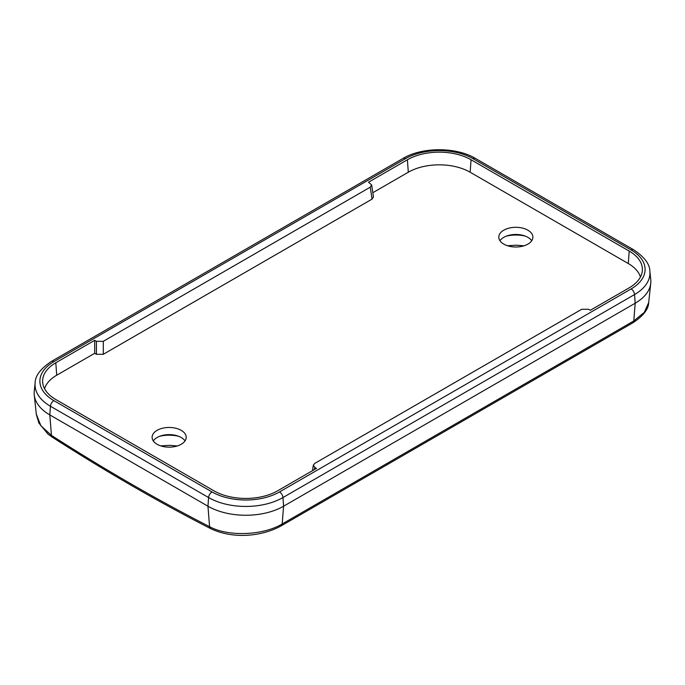 <?xml version="1.0" encoding="UTF-8"?>
<svg xmlns="http://www.w3.org/2000/svg" width="685" height="685" viewBox="0 0 685 685"><rect width="100%" height="100%" fill="white"/><g stroke="black" fill="none" stroke-linecap="round" stroke-linejoin="round"><path stroke-width="1.03" d="M153.269 440.892A17.056 9.847 180 0 1 181.217 437.509A17.056 9.847 180 0 1 185.044 440.892M181.217 430.351A17.056 9.847 180 0 1 186.209 437.313A17.056 9.847 180 0 1 175.685 446.406A17.056 9.847 180 0 1 157.096 444.274A17.056 9.847 180 0 1 152.104 437.313A17.056 9.847 180 0 1 162.628 428.211A17.056 9.847 180 0 1 181.217 430.351M499.956 240.735A17.056 9.847 180 0 1 527.904 237.352A17.056 9.847 180 0 1 531.731 240.735M527.904 230.194A17.056 9.847 180 0 1 532.896 237.156A17.056 9.847 180 0 1 522.372 246.249A17.056 9.847 180 0 1 503.783 244.117A17.056 9.847 180 0 1 498.791 237.156A17.056 9.847 180 0 1 509.315 228.054A17.056 9.847 180 0 1 527.904 230.194M178.648 436.294A24.36 14.068 0 0 0 159.665 436.294M525.335 236.137A24.36 14.068 0 0 0 506.352 236.137M177.278 445.969L169.743 445.344L160.769 445.884M523.965 245.812L516.43 245.187L507.457 245.727M314.424 469.567L314.749 467.367L313.345 465.141L314.749 463.403L581.711 309.277L588.578 309.277L590.316 310.279L629.198 287.828A45.013 25.987 180 0 0 642.299 271.063A45.013 25.987 180 0 0 629.198 251.078L471.057 159.768A45.013 25.987 180 0 0 407.395 159.768L368.513 182.219L371.655 184.967L370.251 187.185L372.058 199.121L373.462 196.895L371.655 184.967M314.749 467.367L316.487 468.369L277.605 490.82A45.013 25.987 180 0 1 213.943 490.82L55.802 399.518A45.013 25.987 180 0 1 42.701 382.752A45.013 25.987 180 0 1 55.802 362.767L94.684 340.317L96.422 341.318L96.422 354.299L103.289 354.299L103.289 341.318L96.422 341.318M103.289 341.318L370.251 187.185M372.058 199.121L103.289 354.299M96.422 354.299L94.684 353.297L94.684 340.317M588.912 346.875A4.872 2.817 60 0 1 587.91 348.768L632.786 322.858A4.872 2.817 60 0 1 632.752 322.875A4.872 2.817 -120 0 0 632.786 322.858L632.786 322.858A4.872 2.817 -120 0 0 633.779 320.965A4.872 2.817 60 0 1 632.786 322.858C643.249 315.965 648.541 309.209 648.678 302.582L644.294 312.377L633.779 320.965L282.177 523.965L283.59 506.215L282.956 497.55L634.558 294.55A52.591 30.363 0 0 0 649.86 271.209L650.75 279.48A53.481 30.876 180 0 1 650.75 283.299A53.481 30.876 180 0 1 635.192 303.215L283.59 506.215A53.481 30.876 180 0 1 207.957 506.215L49.808 414.913A53.481 30.876 180 0 1 34.25 394.988A53.481 30.876 180 0 1 34.25 391.169L35.14 382.898A52.591 30.363 0 0 0 50.442 406.239L208.582 497.55A52.591 30.363 0 0 0 282.956 497.55A4.872 2.817 -120 0 0 279.523 491.933A47.736 27.563 180 0 1 212.016 491.933L53.875 400.631A47.736 27.563 180 0 1 53.875 361.654L405.469 158.663A47.736 27.563 180 0 1 472.984 158.663L631.125 249.965A47.736 27.563 180 0 1 631.125 288.942L279.523 491.933M587.91 348.768L281.184 525.857A4.872 2.817 60 0 0 282.177 523.965C263.203 535.456 228.259 536.954 209.576 526.679A4.872 2.997 117.1 0 0 210.792 528.692C234.775 539.951 263.502 535.721 281.184 525.849L281.184 525.857A4.872 2.817 60 0 1 281.167 525.866M212.016 491.933A4.872 2.817 120 0 0 208.582 497.55L207.957 506.215L209.576 526.679C157.148 499.819 104.428 469.388 51.435 435.377L40.877 425.753L36.305 414.168M640.441 277.005A43.737 25.251 0 0 0 628.299 263.537L470.15 172.226A43.737 25.251 0 0 0 408.303 172.226L372.828 192.708M94.684 353.297L56.701 375.226A43.737 25.251 0 0 0 44.559 388.695M631.125 288.942L631.125 288.942A4.872 2.817 -120 0 1 634.558 294.55L635.192 303.215L633.779 320.965M405.469 158.663L405.477 158.663A4.872 2.817 -120 0 0 403.037 158.415L51.435 361.415C40.603 368.65 35.175 375.808 35.14 382.898M53.875 400.631A4.872 2.817 120 0 0 50.442 406.239L49.808 414.913L51.435 435.377A4.872 2.62 122.7 0 0 52.231 437.15C105.362 471.254 158.209 501.762 210.792 528.692M53.875 361.654A4.872 2.817 -120 0 0 51.435 361.415M472.984 158.663A4.872 2.817 120 0 1 475.416 158.415L633.565 249.725A4.872 2.817 120 0 0 631.125 249.965M56.701 375.226L55.802 362.767M408.303 172.226L407.395 159.768L408.303 172.226M470.15 172.226L471.057 159.768M628.299 263.537L629.198 251.078M312.506 470.672L313.345 465.141M633.565 249.725C644.397 256.961 649.825 264.119 649.86 271.209M475.416 158.415C456.193 146.855 422.268 146.855 403.037 158.415M52.231 437.15L47.899 434.007L38.865 423.005L36.348 414.536L34.25 394.988M648.678 302.59L650.75 283.299"/></g></svg>
